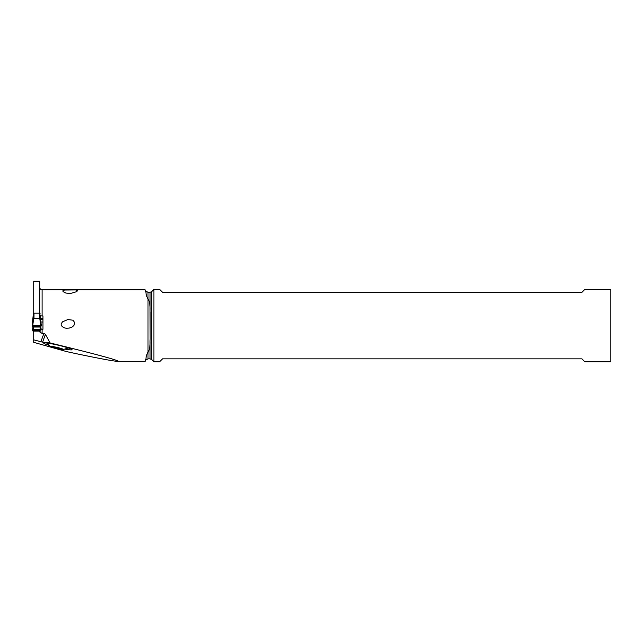 <?xml version="1.0" encoding="UTF-8"?>
<svg xmlns="http://www.w3.org/2000/svg" width="643" height="643" viewBox="0 0 643 643"><rect width="100%" height="100%" fill="white"/><g stroke="black" fill="none" stroke-linecap="round" stroke-linejoin="round"><path stroke-width="0.96" d="M39.496 313.125L39.496 318.623L40.075 313.181L33.42 313.181L33.999 318.623L33.999 313.125M39.496 318.623L33.999 318.623M40.075 315.874L41.345 325.631L40.991 326.339A24.008 2.09 0 0 0 40.493 326.523L40.268 327.038L40.493 326.523A24.008 2.09 0 0 1 40.991 326.339L41.345 325.639L40.766 325.583L32.15 325.639L41.345 325.639L40.075 315.866L39.762 318.092M40.075 329.417L40.075 331.949L40.268 327.038L40.075 329.417L33.42 329.417L33.42 327.038M32.729 330.88L33.364 330.88L32.729 330.88M32.504 330.124A24.008 2.09 0 0 0 33.002 329.939L33.42 331.667L33.002 329.939A24.008 2.09 0 0 1 32.504 330.124L33.018 326.531M40.477 326.531L40.871 329.224M33.709 331.949L33.002 326.523L33.42 331.949M33.774 318.237L33.42 315.882L32.15 325.631L33.42 313.181M32.504 326.339A24.008 2.09 0 0 1 33.002 326.523A24.008 2.09 0 0 0 32.504 326.339L32.15 325.639L32.504 326.339M39.729 318.237L40.766 325.583M32.729 325.583L33.733 318.092M33.709 313.133L33.709 281.264L39.786 281.264L39.786 313.133M33.709 329.417L33.709 342.333L66.615 351.6L76.348 353.714C100.429 358.73 114.213 361.278 117.685 361.358L118.272 361.229C116.713 359.783 94.007 353.698 50.162 342.976L45.436 334.336L43.885 333.444L42.1 333.444L42.1 329.256L39.834 329.087M42.968 322.006L40.879 322.006M42.1 329.256L42.968 329.256L42.968 315.954L42.1 315.954L42.1 289.808C40.694 289.671 39.922 288.9 39.786 287.493M42.968 318.317L40.396 318.317M40.541 319.41L42.968 319.41M39.786 315.753L42.1 315.954M42.1 289.808L145.085 289.808L146.001 292.653C145.961 294.325 146.628 296.407 148.003 298.899L148.003 352.268C146.628 354.767 145.961 356.849 146.001 358.513L145.085 361.358L117.685 361.358M75.593 289.937L64.573 290.025L62.773 290.893L63.135 291.649L65.924 293.071L70.417 293.505L76.806 291.633L77.586 290.483L75.593 289.937M61.238 325.583L63.657 327.673L66.221 328.268L69.323 328.067L72.145 326.99L73.841 325.583L74.853 322.882L73.029 320.23L67.909 319.531L62.564 321.797L61.125 323.903L61.238 325.583M39.786 329.417L39.786 331.973L42.1 333.444M39.786 331.121L33.709 331.121M33.709 339.858L42.591 342.156L50.162 342.976M49.037 345.323A14.267 1.214 13 0 1 48 344.994L47.421 344.801A14.267 1.214 13 0 1 43.724 342.992A14.267 1.214 13 0 1 48.056 343.193A14.267 1.214 13 0 1 67.7 347.767L68.279 347.959A14.267 1.214 13 0 1 72.016 349.599A14.267 1.214 13 0 1 67.644 349.567A14.267 1.214 13 0 1 65.023 349.141M56.962 347.381A6.655 0.563 -167 0 0 50.596 346.609A6.655 0.563 -167 0 0 56.962 348.546A6.655 0.563 -167 0 0 63.287 349.543A6.655 0.563 -167 0 0 56.962 347.381M54.671 347.003L62.475 349.229L54.671 347.879L51.456 346.698L54.671 347.003M148.115 298.899C149.586 301.72 150.229 305.417 150.044 309.99L150.116 339.038L150.116 312.128M148.115 352.268C149.586 349.446 150.229 345.757 150.044 341.184L150.116 339.038M150.044 341.184L150.044 358.842L151.684 359.525L153.894 361.736L153.894 289.43L151.684 291.649L150.044 292.324L150.044 309.99M153.894 289.43L159.665 289.43L162.558 292.324L581.931 292.324L584.817 289.43L610.85 289.43L610.85 361.736L584.817 361.736L581.931 358.842L162.558 358.842L159.665 361.736L153.894 361.736M41.144 329.232L40.782 326.411L41.144 329.232M33.235 327.038L40.268 327.038M40.493 326.523L33.002 326.523M33.709 330.406L39.786 330.406M43.885 333.444L40.839 341.819M42.591 342.156L45.436 334.336M47.421 344.801L47.936 344.254M58.778 347.951L58.593 348.755M55.515 347.236L55.338 348M148.003 298.899L148.003 292.324L146.001 291.166L146.001 292.653M146.001 358.513L145.342 361.141M146.001 360L148.003 358.842L148.003 352.268M151.684 359.525L151.684 291.649M50.572 346.593L46.835 343.032M63.303 349.543L68.295 347.959M60.177 348.49L60.072 348.956M54.012 346.874L53.859 347.533M146.001 291.166L145.342 290.033M150.044 292.324L148.003 292.324M150.044 358.842L148.003 358.842"/></g></svg>
